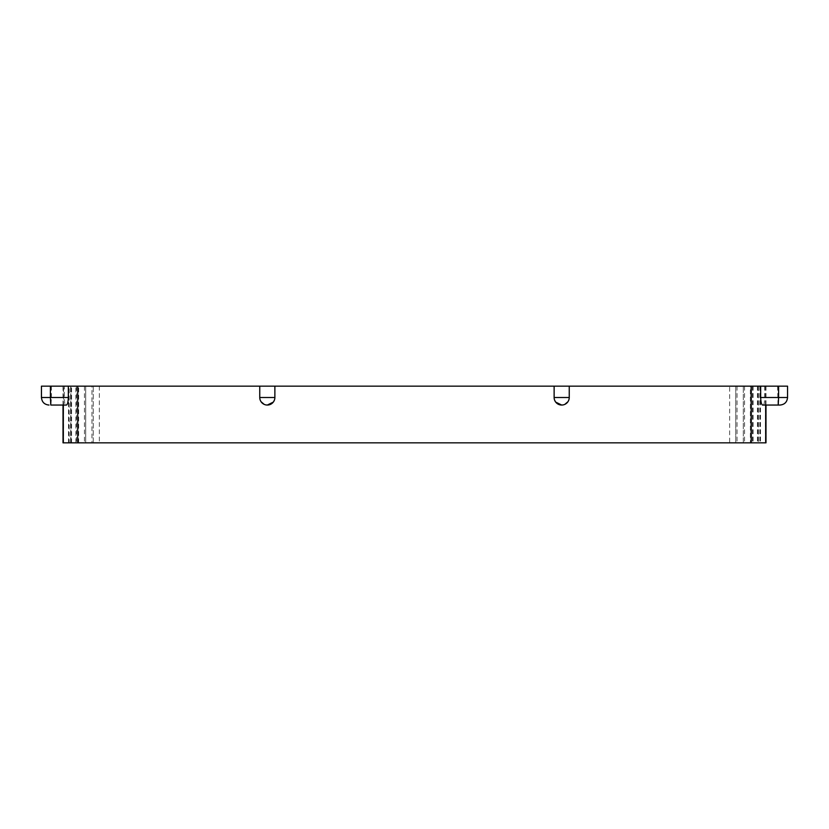 <?xml version="1.0" encoding="UTF-8"?>
<svg xmlns="http://www.w3.org/2000/svg" width="829" height="829" viewBox="0 0 829 829"><rect width="100%" height="100%" fill="white"/><g stroke="black" fill="none" stroke-linecap="round" stroke-linejoin="round"><path stroke-width="0.62" stroke-dasharray="4.14 3.11" d="M787.55 386.159L735.748 386.159L735.748 442.841L735.748 386.159L414.5 386.159L758.12 386.159L750.349 386.159L750.349 442.841L758.12 442.841L414.5 442.841L765.986 442.841M765.685 442.841L743.312 442.841L743.312 386.159L743.312 442.841L765.685 442.841M764.597 386.159L764.597 397.495C764.576 402.127 764.172 404.645 763.385 405.049L762.597 405.049M569.243 386.159L569.243 397.495L567.938 401.733M554.124 386.159L554.124 397.495L555.699 402.106M563.14 404.915L564.829 404.365M777.602 386.159L778.006 405.049L763.385 405.049M63.014 405.049L63.014 386.159L93.252 386.159L93.252 442.841L414.5 442.841L91.967 442.841L91.967 386.159L414.5 386.159L93.252 386.159L93.252 442.841L63.014 442.841M76.486 442.841L85.688 442.841L85.688 386.159L85.688 442.841L63.315 442.841L76.486 442.841L76.486 386.159L78.133 386.159L68.517 386.159L70.569 386.159L69.18 386.159L69.18 442.841M63.014 386.159L69.18 386.159M71.563 442.841L71.563 386.159L85.688 386.159L76.486 386.159M41.45 386.159L64.403 386.159L64.403 397.495C64.424 402.127 64.828 404.645 65.615 405.049L50.994 405.049L51.398 397.495L64.403 397.495M66.403 405.049L65.615 405.049M91.967 442.841L70.879 442.841L84.454 442.841L84.454 386.159M71.563 386.159L64.403 386.159M259.757 386.159L259.757 397.495L261.062 401.733M274.876 386.159L274.876 397.495L273.301 402.106M265.86 404.915L264.171 404.365M750.349 442.841L84.454 442.841M750.349 386.159L729.644 386.159L729.644 442.841M91.967 386.159L729.644 386.159M744.546 386.159L744.546 442.841M765.468 386.159L765.468 442.841M759.82 386.159L759.82 442.841M760.307 386.159L760.307 442.841M753.095 386.159L753.095 442.841M752.514 386.159L752.514 442.841M758.172 386.159L758.172 442.841M757.437 386.159L757.437 442.841M787.55 397.495L764.597 397.495M63.532 442.841L63.532 386.159M68.693 442.841L68.693 386.159M75.905 442.841L75.905 386.159M70.828 386.159L70.828 442.841M51.398 386.159L51.398 397.495L41.45 397.495M78.651 442.841L78.651 386.159M737.033 386.159L737.033 442.841M99.356 386.159L99.356 442.841M758.12 386.159L758.12 442.841M765.986 386.159L765.986 405.049M758.431 386.159L758.431 442.841L758.431 386.159M760.483 386.159L760.483 442.841M750.867 386.159L750.867 442.841M765.685 386.159L765.685 405.049M70.569 442.841L70.569 386.159L70.569 442.841M68.517 442.841L68.517 386.159M78.133 442.841L78.133 386.159M70.879 442.841L70.879 386.159M63.315 405.049L63.315 386.159"/><path stroke-width="1.24" d="M765.986 405.049L765.986 442.841L77.719 442.841L77.719 386.159L68.33 386.159L68.33 397.495L50.403 397.495L50.403 386.159L68.33 386.159M778.597 386.159L778.597 397.495L787.55 397.495L787.55 386.159L569.243 386.159L569.243 397.495L554.124 397.495A7.554 7.554 0 0 0 561.689 405.049L563.14 404.915M778.203 405.049L762.597 405.049C761.509 404.666 760.867 402.148 760.67 397.495L778.597 397.495L778.203 405.049L779.996 405.049L778.006 405.049M760.67 386.159L760.67 397.495M569.243 386.159L554.124 386.159L554.124 397.495A7.554 7.554 0 0 0 561.689 405.049A7.554 7.554 0 0 0 569.243 397.495A7.554 7.554 0 0 1 561.689 405.049L555.699 402.106M564.829 404.365L567.938 401.733M63.014 405.049L63.014 442.841L77.719 442.841M68.33 397.495C68.133 402.148 67.491 404.666 66.403 405.049L50.797 405.049L50.403 397.495L41.45 397.495L41.45 386.159L50.403 386.159M273.301 402.106L267.311 405.049A7.554 7.554 0 0 0 274.876 397.495L274.876 386.159L77.719 386.159M265.86 404.915L267.311 405.049A7.554 7.554 0 0 1 259.757 397.495L259.757 386.159M264.171 404.365L261.062 401.733M554.124 386.159L274.876 386.159M751.281 386.159L751.281 442.841M259.757 397.495L274.876 397.495M765.685 405.049L765.685 442.841M787.55 397.495C787.104 402.086 784.586 404.604 779.996 405.049M41.45 397.495C41.896 402.086 44.414 404.604 49.004 405.049M63.315 442.841L63.315 405.049"/></g></svg>
